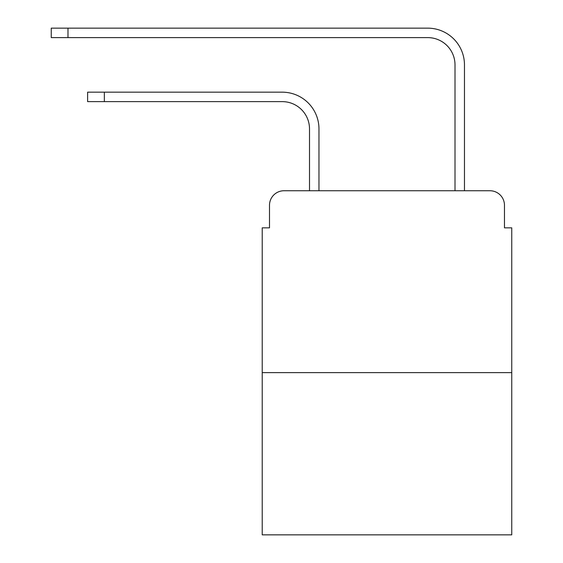 <?xml version="1.0" encoding="UTF-8"?>
<svg xmlns="http://www.w3.org/2000/svg" width="563" height="563" viewBox="0 0 563 563"><rect width="100%" height="100%" fill="white"/><g stroke="black" fill="none" stroke-linecap="round" stroke-linejoin="round"><path stroke-width="0.84" d="M269.494 205.298L269.494 227.846L269.494 205.298A14.547 14.547 0 0 1 284.048 190.744L309.509 190.744L309.509 128.906A27.284 27.284 0 0 0 282.225 101.629A27.284 27.284 0 0 1 309.509 128.906A27.284 27.284 0 0 0 282.225 101.629A27.284 27.284 0 0 1 309.509 128.906A27.284 27.284 0 0 0 282.225 101.629A27.284 27.284 0 0 1 309.509 128.906A27.284 27.284 0 0 0 282.225 101.629A27.284 27.284 0 0 1 309.509 128.906A27.284 27.284 0 0 0 282.225 101.629A27.284 27.284 0 0 1 309.509 128.906A27.284 27.284 0 0 0 282.225 101.629A27.284 27.284 0 0 1 309.509 128.906A27.284 27.284 0 0 0 282.225 101.629A27.284 27.284 0 0 1 309.509 128.906A27.284 27.284 0 0 0 282.225 101.629A27.284 27.284 0 0 1 309.509 128.906A27.284 27.284 0 0 0 282.225 101.629A27.284 27.284 0 0 1 309.509 128.906M511.753 372.622L262.224 372.622L262.224 534.85L511.753 534.85L511.753 227.846L504.476 227.846L504.476 205.298A14.547 14.547 0 0 0 489.93 190.744L284.048 190.744M262.224 372.622L262.224 227.846L269.494 227.846M318.968 190.744L318.968 128.906L318.968 190.744L318.968 128.906L318.968 190.744L318.968 128.906L318.968 190.744L318.968 128.906L318.968 190.744L318.968 128.906L318.968 190.744L318.968 128.906L318.968 190.744L318.968 128.906L318.968 190.744L318.968 128.906L318.968 190.744L318.968 128.906L318.968 190.744L455.01 190.744L455.01 64.886A27.284 27.284 0 0 0 427.725 37.608A27.284 27.284 0 0 1 455.01 64.886A27.284 27.284 0 0 0 427.725 37.608A27.284 27.284 0 0 1 455.01 64.886A27.284 27.284 0 0 0 427.725 37.608A27.284 27.284 0 0 1 455.01 64.886A27.284 27.284 0 0 0 427.725 37.608A27.284 27.284 0 0 1 455.01 64.886A27.284 27.284 0 0 0 427.725 37.608A27.284 27.284 0 0 1 455.01 64.886A27.284 27.284 0 0 0 427.725 37.608A27.284 27.284 0 0 1 455.01 64.886A27.284 27.284 0 0 0 427.725 37.608A27.284 27.284 0 0 1 455.01 64.886A27.284 27.284 0 0 0 427.725 37.608A27.284 27.284 0 0 1 455.01 64.886A27.284 27.284 0 0 0 427.725 37.608A27.284 27.284 0 0 1 455.01 64.886M464.468 190.744L464.468 64.886L464.468 190.744L464.468 64.886L464.468 190.744L464.468 64.886L464.468 190.744L464.468 64.886L464.468 190.744L464.468 64.886L464.468 190.744L464.468 64.886L464.468 190.744L464.468 64.886L464.468 190.744L464.468 64.886L464.468 190.744L464.468 64.886L464.468 190.744L489.93 190.744M504.476 227.846L504.476 205.298M87.624 92.17L104.352 92.17L104.352 101.629L87.624 101.629L87.624 92.17M104.352 101.629L282.225 101.629M318.968 128.906A36.736 36.736 0 0 0 282.225 92.17L104.352 92.17M51.247 28.15L67.982 28.15L67.982 37.608L51.247 37.608L51.247 28.15M464.468 64.886A36.736 36.736 0 0 0 427.725 28.15L67.982 28.15M67.982 37.608L427.725 37.608"/></g></svg>
